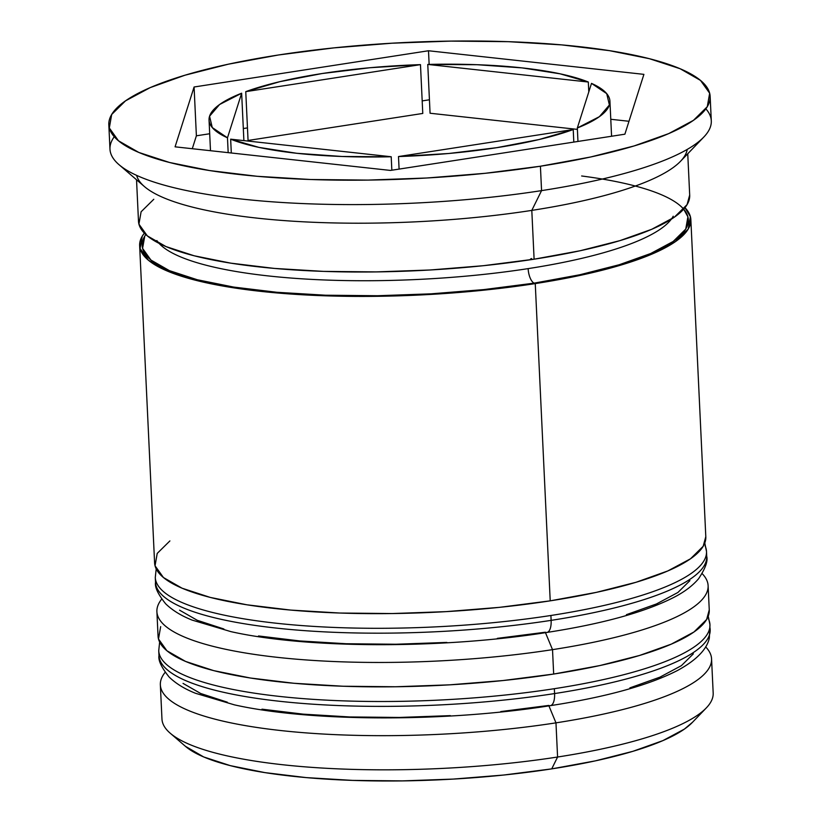 <?xml version="1.0" encoding="UTF-8"?>
<svg xmlns="http://www.w3.org/2000/svg" width="822" height="822" viewBox="0 0 822 822"><rect width="100%" height="100%" fill="white"/><g stroke="black" fill="none" stroke-linecap="round" stroke-linejoin="round"><path stroke-width="1.23" d="M708.245 616.202L709.951 624.699A275.915 62.534 177.3 0 1 554.357 688.692L554.583 693.573A275.915 62.534 -2.7 0 0 710.177 629.58A275.915 62.534 -2.7 0 0 709.859 627.155A275.915 62.534 177.3 0 1 554.583 693.573A15.053 6.237 81.2 0 1 550.432 705.646A15.053 6.237 81.2 0 1 548.736 705.43L500.783 711.575M160.085 656.182A275.915 62.534 -2.7 0 0 554.357 688.692A275.915 62.534 177.3 0 1 158.738 650.695L158.975 655.576A275.915 62.534 -2.7 0 0 554.583 693.573L554.357 688.692A275.915 62.534 -2.7 0 0 708.605 619.223M629.868 687.88L659.943 677.153L681.376 665.666L693.357 653.85M183.049 683.39L200.681 693.491L227.324 702.194M261.961 709.17L303.256 714.154L349.617 716.948L399.276 717.452L450.322 715.633M550.432 705.646A15.053 6.237 -98.8 0 0 554.583 693.573A275.915 62.534 177.3 0 1 160.311 661.063M704.793 542.993L706.499 551.49A275.915 62.534 177.3 0 1 550.904 615.483L551.13 620.363A275.915 62.534 -2.7 0 0 706.725 556.371A275.915 62.534 -2.7 0 0 706.406 553.946A275.915 62.534 177.3 0 1 551.13 620.363A15.053 6.237 81.2 0 1 546.979 632.437A15.053 6.237 81.2 0 1 545.284 632.221L497.331 638.365M156.632 582.973A275.915 62.534 -2.7 0 0 550.904 615.483A275.915 62.534 177.3 0 1 155.286 577.486L155.522 582.366A275.915 62.534 -2.7 0 0 551.13 620.363L550.904 615.483A275.915 62.534 -2.7 0 0 705.153 546.014M626.415 614.671L656.49 603.944L677.924 592.457L689.905 580.64M179.597 610.181L197.229 620.281L223.872 628.984M258.509 635.961L299.804 640.944L346.165 643.739L395.824 644.243L446.87 642.424M546.979 632.437A15.053 6.237 -98.8 0 0 551.13 620.363A275.915 62.534 177.3 0 1 156.858 587.853M673.228 216.207A260.862 59.122 177.3 0 1 528.135 268.619A260.862 59.122 177.3 0 1 188.033 259.762M530.457 259.125A12.546 5.199 81.2 0 1 531.598 258.55M160.352 684.86A275.915 62.534 177.3 0 1 165.13 672.355A275.915 62.534 -2.7 0 0 268.373 729.063A275.915 62.534 -2.7 0 0 555.97 722.857A275.915 62.534 177.3 0 1 160.352 684.86L161.965 719.024A275.915 62.534 -2.7 0 0 557.583 757.021L555.97 722.857L548.921 705.882L555.97 722.857L557.583 757.021L551.726 768.878A260.862 59.122 -2.7 0 0 692.33 722.466L706.293 707.927A275.915 62.534 177.3 0 1 557.583 757.021A275.915 62.534 -2.7 0 0 713.177 693.028L711.564 658.864A275.915 62.534 177.3 0 1 555.97 722.857A275.915 62.534 -2.7 0 0 705.625 646.863A275.915 62.534 177.3 0 1 711.564 658.864M156.899 611.65A275.915 62.534 177.3 0 1 161.677 599.146A275.915 62.534 -2.7 0 0 264.92 655.853A275.915 62.534 -2.7 0 0 552.518 649.647A275.915 62.534 177.3 0 1 156.899 611.65L158.05 636.053A275.915 62.534 -2.7 0 0 553.668 674.05L552.518 649.647L545.469 632.673L552.518 649.647A275.915 62.534 -2.7 0 0 702.173 573.653A275.915 62.534 177.3 0 1 708.112 585.654A275.915 62.534 177.3 0 1 552.518 649.647L553.668 674.05A275.915 62.534 -2.7 0 0 709.263 610.058L708.112 585.654M705.862 108.843A300.996 68.216 177.3 0 1 703.796 137.069A300.996 68.216 177.3 0 1 541.564 190.622L531.803 210.391A275.915 62.534 -2.7 0 0 680.513 161.297A275.915 62.534 -2.7 0 0 687.223 149.419A275.915 62.534 177.3 0 1 531.803 210.391L534.105 259.197A275.915 62.534 -2.7 0 0 689.699 195.215L687.747 153.776M690.85 219.618A275.915 62.534 177.3 0 0 684.962 207.668L690.398 216.689L688.22 229.04L675.55 241.545L652.874 253.7L621.072 265.033L581.349 275.134L535.256 283.6L550.216 600.841A275.915 62.534 -2.7 0 0 705.81 536.848L690.85 219.618A275.915 62.534 177.3 0 1 535.256 283.6L484.538 290.104L431.17 294.399L377.175 296.31L324.659 295.786L275.617 292.827L231.938 287.556L195.297 280.179L167.123 270.972L148.474 260.286L140.079 248.532L142.257 236.181L144.364 233.16A275.915 62.534 177.3 0 0 139.637 245.603L154.598 562.844A275.915 62.534 -2.7 0 0 550.216 600.841L535.256 283.6A275.915 62.534 177.3 0 1 139.637 245.603M108.823 124.78L109.973 149.172A300.996 68.216 -2.7 0 0 541.564 190.622L540.414 166.219A300.996 68.216 177.3 0 1 108.823 124.78A300.996 68.216 177.3 0 1 278.566 54.971L228.269 64.208L184.95 75.223L150.251 87.594L125.509 100.849L111.689 114.484L109.316 127.965L118.471 140.788L138.815 152.44L169.558 162.489L209.518 170.544L257.163 176.288L310.665 179.515L367.968 180.09L426.865 177.994L485.093 173.308L540.414 166.219L541.564 190.622A300.996 68.216 -2.7 0 0 711.297 120.824L710.146 96.421A300.996 68.216 177.3 0 1 540.414 166.219L590.699 156.981L634.029 145.967L668.728 133.596L693.46 120.341L707.28 106.706L709.663 93.225L700.508 80.412L680.164 68.75L649.421 58.701L609.462 50.656L561.806 44.902L508.304 41.675L451.011 41.1L392.115 43.196L333.886 47.882L278.566 54.971A300.996 68.216 177.3 0 1 710.146 96.421M156.858 240.558A260.862 59.122 -2.7 0 0 528.135 268.619A12.546 5.199 -98.8 0 0 534.166 283.138A273.407 61.969 177.3 0 1 251.676 289.601A273.407 61.969 177.3 0 1 145.792 234.537L144.744 236.14L142.586 248.388L150.899 260.029L169.373 270.623L197.301 279.747L233.602 287.063L276.88 292.283L325.481 295.211L377.524 295.735L431.026 293.834L483.911 289.58L534.166 283.138A12.546 5.199 81.2 0 1 528.135 268.619A260.862 59.122 -2.7 0 0 654.055 233.078M248.059 140.459L245.757 91.653A200.66 45.477 177.3 0 1 322.203 73.518A200.66 45.477 177.3 0 1 420.474 64.64L422.775 113.446L248.059 140.459L245.757 91.653L420.474 64.64L370.095 67.723L322.203 73.518L279.86 81.666L245.757 91.653L420.474 64.64L422.775 113.446L248.059 140.459M577.332 127.975L577.958 141.446L577.332 127.975L599.392 116.673L609.4 104.98L606.718 93.636L591.501 83.382A200.66 45.477 177.3 0 1 609.924 101.147A200.66 45.477 177.3 0 1 577.332 127.975L591.501 83.382L577.332 127.975M573.807 142.093L573.222 129.537A200.66 45.477 177.3 0 1 398.495 156.55L399.091 169.096L398.495 156.55L448.884 153.478L496.765 147.672L539.109 139.524L573.222 129.537L398.495 156.55L573.222 129.537L573.807 142.093M391.837 170.216L391.21 156.755A200.66 45.477 177.3 0 1 230.653 139.165L231.311 152.995L230.653 139.165L258.971 147.395L296.855 153.293L341.88 156.478L391.21 156.755L230.653 139.165L391.21 156.755L391.837 170.216M228.177 152.656L227.478 137.808A200.66 45.477 177.3 0 1 209.045 120.053A200.66 45.477 177.3 0 1 241.647 93.215L243.887 140.613L241.647 93.215L219.577 104.517L209.569 116.21L212.261 127.554L227.478 137.808L241.647 93.215L227.478 137.808L228.177 152.656M581.647 175.98A273.407 61.969 177.3 0 1 534.166 283.138L579.849 274.753L619.202 264.746L650.716 253.505L673.187 241.463L685.743 229.081L687.901 216.833L683.688 209.168M692.597 722.178L684.366 729.114L662.933 740.601L632.858 751.329L595.313 760.874L551.726 768.878L503.783 775.023L453.312 779.081L402.277 780.9L352.617 780.397L306.246 777.602L264.951 772.618L230.314 765.642L203.671 756.939L185.433 746.314M643.903 74.36L624.884 134.191L390.471 170.431L175.076 146.83L194.084 86.998L428.498 50.759L643.903 74.36L624.884 134.191L390.471 170.431L175.076 146.83L194.084 86.998L196.386 135.805L192.286 148.72L196.386 135.805L194.084 86.998L428.498 50.759L429.146 64.404L428.498 50.759L643.903 74.36M136.534 179.771L138.486 221.2A275.915 62.534 -2.7 0 0 534.105 259.197L531.803 210.391A275.915 62.534 177.3 0 1 136.647 175.384M153.786 199.273L141.107 211.778L138.928 224.129L147.323 235.883L165.972 246.569L194.146 255.776L230.787 263.153L274.466 268.424L323.508 271.383L376.024 271.907L430.019 269.996L483.387 265.701L534.105 259.197L580.198 250.731L619.922 240.63L651.723 229.297L674.4 217.142L687.069 204.637L689.689 194.999M169.897 540.917L157.218 553.412L155.039 565.772L163.434 577.527L182.083 588.203L210.257 597.419L246.898 604.797L290.577 610.068L339.62 613.027L392.145 613.551L446.13 611.63L499.499 607.345L550.216 600.841L596.31 592.374L636.033 582.274L667.834 570.93L690.511 558.785L703.18 546.281L705.8 536.643M160.67 626.621L158.492 638.982L166.887 650.736L185.536 661.412L213.71 670.629L250.35 678.006L294.029 683.277L343.072 686.236L395.598 686.76L449.583 684.839L502.951 680.544L553.668 674.05L599.762 665.584L639.485 655.483L671.286 644.14L693.963 631.984L706.632 619.49L709.252 609.852M118.985 164.647L144.436 186.573A275.915 62.534 -2.7 0 0 531.803 210.391L541.564 190.622A300.996 68.216 177.3 0 1 118.985 164.647A300.996 68.216 177.3 0 1 114.258 136.75M557.583 757.021A275.915 62.534 177.3 0 1 170.216 733.203L185.484 746.366A260.862 59.122 -2.7 0 0 551.726 768.878L557.583 757.021M429.433 99.781L422.189 100.901L429.433 99.781M247.463 127.903L243.312 128.551L247.463 127.903M209.692 133.75L196.386 135.805L209.692 133.75M628.994 121.276L610.787 119.282L628.994 121.276M577.393 129.383L430.07 113.241L427.769 64.435A200.66 45.477 177.3 0 1 588.316 82.025L588.788 91.93L588.316 82.025L559.998 73.795L522.124 67.897L477.089 64.712L427.769 64.435L588.316 82.025L427.769 64.435L430.07 113.241L577.393 129.383M709.951 624.699L709.345 637.934C707.65 646.554 700.087 658.299 677.277 670.608C648.404 685.332 606.091 697.015 550.339 705.656C446.223 722.178 310.593 722.035 234.342 704.834L195.533 693.295C184.549 688.918 175.744 683.483 169.106 676.999C161.492 667.536 158.122 660.395 158.975 655.576M159.643 642.074L158.738 650.695M706.499 551.49L706.725 556.371C708.03 561.128 705.317 568.567 698.608 578.709C692.597 585.778 684.336 592.004 673.824 597.399C644.951 612.123 602.639 623.806 546.887 632.447C442.77 648.969 307.14 648.835 230.89 631.625L192.081 620.086C181.097 615.709 172.291 610.273 165.654 603.79C158.04 594.327 154.67 587.185 155.522 582.366M156.19 568.865L155.286 577.486M703.796 137.069L680.513 161.297M611.578 136.246L609.945 101.455M210.494 150.714L209.065 120.382"/></g></svg>
